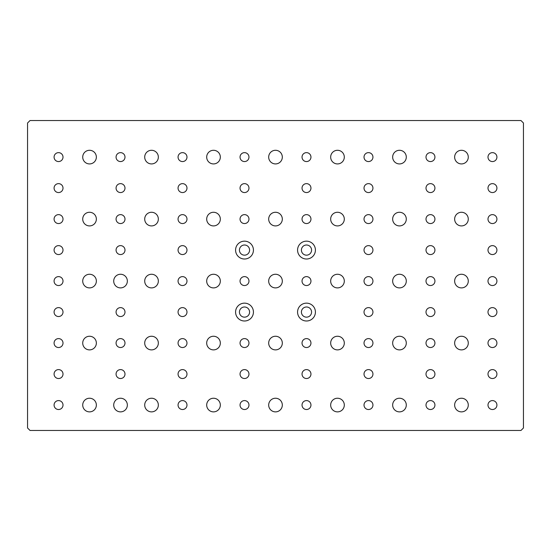 <?xml version="1.0" encoding="UTF-8"?>
<svg xmlns="http://www.w3.org/2000/svg" width="551" height="551" viewBox="0 0 551 551"><rect width="100%" height="100%" fill="white"/><g stroke="black" fill="none" stroke-linecap="round" stroke-linejoin="round"><path stroke-width="0.83" d="M282.319 281.079A6.819 6.819 0 0 1 275.5 287.897A6.819 6.819 0 0 1 268.681 281.079A6.819 6.819 0 0 1 275.5 274.26A6.819 6.819 0 0 1 282.319 281.079M520.971 430.469L523.45 427.989L523.45 123.011L520.971 120.531L30.029 120.531L27.55 123.011L27.55 427.989L30.029 430.469L520.971 430.469M220.331 281.079A6.819 6.819 0 0 1 213.512 287.897A6.819 6.819 0 0 1 206.694 281.079A6.819 6.819 0 0 1 213.512 274.26A6.819 6.819 0 0 1 220.331 281.079M158.344 281.079A6.819 6.819 0 0 1 151.525 287.897A6.819 6.819 0 0 1 144.706 281.079A6.819 6.819 0 0 1 151.525 274.26A6.819 6.819 0 0 1 158.344 281.079M282.319 219.091A6.819 6.819 0 0 1 275.5 225.91A6.819 6.819 0 0 1 268.681 219.091A6.819 6.819 0 0 1 275.5 212.273A6.819 6.819 0 0 1 282.319 219.091M282.319 157.104A6.819 6.819 0 0 1 275.5 163.922A6.819 6.819 0 0 1 268.681 157.104A6.819 6.819 0 0 1 275.5 150.285A6.819 6.819 0 0 1 282.319 157.104M282.319 343.066A6.819 6.819 0 0 1 275.5 349.885A6.819 6.819 0 0 1 268.681 343.066A6.819 6.819 0 0 1 275.5 336.248A6.819 6.819 0 0 1 282.319 343.066M282.319 405.054A6.819 6.819 0 0 1 275.5 411.873A6.819 6.819 0 0 1 268.681 405.054A6.819 6.819 0 0 1 275.5 398.235A6.819 6.819 0 0 1 282.319 405.054M220.331 219.091A6.819 6.819 0 0 1 213.512 225.91A6.819 6.819 0 0 1 206.694 219.091A6.819 6.819 0 0 1 213.512 212.273A6.819 6.819 0 0 1 220.331 219.091M158.344 157.104A6.819 6.819 0 0 1 151.525 163.922A6.819 6.819 0 0 1 144.706 157.104A6.819 6.819 0 0 1 151.525 150.285A6.819 6.819 0 0 1 158.344 157.104M158.344 219.091A6.819 6.819 0 0 1 151.525 225.91A6.819 6.819 0 0 1 144.706 219.091A6.819 6.819 0 0 1 151.525 212.273A6.819 6.819 0 0 1 158.344 219.091M220.331 157.104A6.819 6.819 0 0 1 213.512 163.922A6.819 6.819 0 0 1 206.694 157.104A6.819 6.819 0 0 1 213.512 150.285A6.819 6.819 0 0 1 220.331 157.104M344.306 219.091A6.819 6.819 0 0 1 337.488 225.91A6.819 6.819 0 0 1 330.669 219.091A6.819 6.819 0 0 1 337.488 212.273A6.819 6.819 0 0 1 344.306 219.091M406.294 157.104A6.819 6.819 0 0 1 399.475 163.922A6.819 6.819 0 0 1 392.656 157.104A6.819 6.819 0 0 1 399.475 150.285A6.819 6.819 0 0 1 406.294 157.104M406.294 219.091A6.819 6.819 0 0 1 399.475 225.91A6.819 6.819 0 0 1 392.656 219.091A6.819 6.819 0 0 1 399.475 212.273A6.819 6.819 0 0 1 406.294 219.091M344.306 157.104A6.819 6.819 0 0 1 337.488 163.922A6.819 6.819 0 0 1 330.669 157.104A6.819 6.819 0 0 1 337.488 150.285A6.819 6.819 0 0 1 344.306 157.104M344.306 343.066A6.819 6.819 0 0 1 337.488 349.885A6.819 6.819 0 0 1 330.669 343.066A6.819 6.819 0 0 1 337.488 336.248A6.819 6.819 0 0 1 344.306 343.066M406.294 405.054A6.819 6.819 0 0 1 399.475 411.873A6.819 6.819 0 0 1 392.656 405.054A6.819 6.819 0 0 1 399.475 398.235A6.819 6.819 0 0 1 406.294 405.054M406.294 343.066A6.819 6.819 0 0 1 399.475 349.885A6.819 6.819 0 0 1 392.656 343.066A6.819 6.819 0 0 1 399.475 336.248A6.819 6.819 0 0 1 406.294 343.066M344.306 405.054A6.819 6.819 0 0 1 337.488 411.873A6.819 6.819 0 0 1 330.669 405.054A6.819 6.819 0 0 1 337.488 398.235A6.819 6.819 0 0 1 344.306 405.054M220.331 343.066A6.819 6.819 0 0 1 213.512 349.885A6.819 6.819 0 0 1 206.694 343.066A6.819 6.819 0 0 1 213.512 336.248A6.819 6.819 0 0 1 220.331 343.066M158.344 405.054A6.819 6.819 0 0 1 151.525 411.873A6.819 6.819 0 0 1 144.706 405.054A6.819 6.819 0 0 1 151.525 398.235A6.819 6.819 0 0 1 158.344 405.054M158.344 343.066A6.819 6.819 0 0 1 151.525 349.885A6.819 6.819 0 0 1 144.706 343.066A6.819 6.819 0 0 1 151.525 336.248A6.819 6.819 0 0 1 158.344 343.066M220.331 405.054A6.819 6.819 0 0 1 213.512 411.873A6.819 6.819 0 0 1 206.694 405.054A6.819 6.819 0 0 1 213.512 398.235A6.819 6.819 0 0 1 220.331 405.054M344.306 281.079A6.819 6.819 0 0 1 337.488 287.897A6.819 6.819 0 0 1 330.669 281.079A6.819 6.819 0 0 1 337.488 274.26A6.819 6.819 0 0 1 344.306 281.079M406.294 281.079A6.819 6.819 0 0 1 399.475 287.897A6.819 6.819 0 0 1 392.656 281.079A6.819 6.819 0 0 1 399.475 274.26A6.819 6.819 0 0 1 406.294 281.079M248.969 219.091A4.463 4.463 0 0 1 244.506 223.554A4.463 4.463 0 0 1 240.043 219.091A4.463 4.463 0 0 1 244.506 214.628A4.463 4.463 0 0 1 248.969 219.091M248.969 281.079A4.463 4.463 0 0 1 244.506 285.542A4.463 4.463 0 0 1 240.043 281.079A4.463 4.463 0 0 1 244.506 276.616A4.463 4.463 0 0 1 248.969 281.079M310.957 219.091A4.463 4.463 0 0 1 306.494 223.554A4.463 4.463 0 0 1 302.031 219.091A4.463 4.463 0 0 1 306.494 214.628A4.463 4.463 0 0 1 310.957 219.091M310.957 281.079A4.463 4.463 0 0 1 306.494 285.542A4.463 4.463 0 0 1 302.031 281.079A4.463 4.463 0 0 1 306.494 276.616A4.463 4.463 0 0 1 310.957 281.079M248.969 343.066A4.463 4.463 0 0 1 244.506 347.529A4.463 4.463 0 0 1 240.043 343.066A4.463 4.463 0 0 1 244.506 338.603A4.463 4.463 0 0 1 248.969 343.066M310.957 343.066A4.463 4.463 0 0 1 306.494 347.529A4.463 4.463 0 0 1 302.031 343.066A4.463 4.463 0 0 1 306.494 338.603A4.463 4.463 0 0 1 310.957 343.066M310.957 157.104A4.463 4.463 0 0 1 306.494 161.567A4.463 4.463 0 0 1 302.031 157.104A4.463 4.463 0 0 1 306.494 152.641A4.463 4.463 0 0 1 310.957 157.104M310.957 405.054A4.463 4.463 0 0 1 306.494 409.517A4.463 4.463 0 0 1 302.031 405.054A4.463 4.463 0 0 1 306.494 400.591A4.463 4.463 0 0 1 310.957 405.054M248.969 405.054A4.463 4.463 0 0 1 244.506 409.517A4.463 4.463 0 0 1 240.043 405.054A4.463 4.463 0 0 1 244.506 400.591A4.463 4.463 0 0 1 248.969 405.054M186.982 219.091A4.463 4.463 0 0 1 182.519 223.554A4.463 4.463 0 0 1 178.056 219.091A4.463 4.463 0 0 1 182.519 214.628A4.463 4.463 0 0 1 186.982 219.091M186.982 281.079A4.463 4.463 0 0 1 182.519 285.542A4.463 4.463 0 0 1 178.056 281.079A4.463 4.463 0 0 1 182.519 276.616A4.463 4.463 0 0 1 186.982 281.079M186.982 343.066A4.463 4.463 0 0 1 182.519 347.529A4.463 4.463 0 0 1 178.056 343.066A4.463 4.463 0 0 1 182.519 338.603A4.463 4.463 0 0 1 186.982 343.066M186.982 405.054A4.463 4.463 0 0 1 182.519 409.517A4.463 4.463 0 0 1 178.056 405.054A4.463 4.463 0 0 1 182.519 400.591A4.463 4.463 0 0 1 186.982 405.054M372.944 219.091A4.463 4.463 0 0 1 368.481 223.554A4.463 4.463 0 0 1 364.018 219.091A4.463 4.463 0 0 1 368.481 214.628A4.463 4.463 0 0 1 372.944 219.091M372.944 281.079A4.463 4.463 0 0 1 368.481 285.542A4.463 4.463 0 0 1 364.018 281.079A4.463 4.463 0 0 1 368.481 276.616A4.463 4.463 0 0 1 372.944 281.079M372.944 343.066A4.463 4.463 0 0 1 368.481 347.529A4.463 4.463 0 0 1 364.018 343.066A4.463 4.463 0 0 1 368.481 338.603A4.463 4.463 0 0 1 372.944 343.066M372.944 405.054A4.463 4.463 0 0 1 368.481 409.517A4.463 4.463 0 0 1 364.018 405.054A4.463 4.463 0 0 1 368.481 400.591A4.463 4.463 0 0 1 372.944 405.054M186.982 157.104A4.463 4.463 0 0 1 182.519 161.567A4.463 4.463 0 0 1 178.056 157.104A4.463 4.463 0 0 1 182.519 152.641A4.463 4.463 0 0 1 186.982 157.104M372.944 157.104A4.463 4.463 0 0 1 368.481 161.567A4.463 4.463 0 0 1 364.018 157.104A4.463 4.463 0 0 1 368.481 152.641A4.463 4.463 0 0 1 372.944 157.104M248.969 157.104A4.463 4.463 0 0 1 244.506 161.567A4.463 4.463 0 0 1 240.043 157.104A4.463 4.463 0 0 1 244.506 152.641A4.463 4.463 0 0 1 248.969 157.104M248.969 188.098A4.463 4.463 0 0 1 244.506 192.561A4.463 4.463 0 0 1 240.043 188.098A4.463 4.463 0 0 1 244.506 183.635A4.463 4.463 0 0 1 248.969 188.098M310.957 188.098A4.463 4.463 0 0 1 306.494 192.561A4.463 4.463 0 0 1 302.031 188.098A4.463 4.463 0 0 1 306.494 183.635A4.463 4.463 0 0 1 310.957 188.098M248.969 374.06A4.463 4.463 0 0 1 244.506 378.523A4.463 4.463 0 0 1 240.043 374.06A4.463 4.463 0 0 1 244.506 369.597A4.463 4.463 0 0 1 248.969 374.06M310.957 374.06A4.463 4.463 0 0 1 306.494 378.523A4.463 4.463 0 0 1 302.031 374.06A4.463 4.463 0 0 1 306.494 369.597A4.463 4.463 0 0 1 310.957 374.06M186.982 374.06A4.463 4.463 0 0 1 182.519 378.523A4.463 4.463 0 0 1 178.056 374.06A4.463 4.463 0 0 1 182.519 369.597A4.463 4.463 0 0 1 186.982 374.06M124.994 374.06A4.463 4.463 0 0 1 120.531 378.523A4.463 4.463 0 0 1 116.068 374.06A4.463 4.463 0 0 1 120.531 369.597A4.463 4.463 0 0 1 124.994 374.06M186.982 312.073A4.463 4.463 0 0 1 182.519 316.536A4.463 4.463 0 0 1 178.056 312.073A4.463 4.463 0 0 1 182.519 307.61A4.463 4.463 0 0 1 186.982 312.073M124.994 312.073A4.463 4.463 0 0 1 120.531 316.536A4.463 4.463 0 0 1 116.068 312.073A4.463 4.463 0 0 1 120.531 307.61A4.463 4.463 0 0 1 124.994 312.073M186.982 250.085A4.463 4.463 0 0 1 182.519 254.548A4.463 4.463 0 0 1 178.056 250.085A4.463 4.463 0 0 1 182.519 245.622A4.463 4.463 0 0 1 186.982 250.085M124.994 250.085A4.463 4.463 0 0 1 120.531 254.548A4.463 4.463 0 0 1 116.068 250.085A4.463 4.463 0 0 1 120.531 245.622A4.463 4.463 0 0 1 124.994 250.085M186.982 188.098A4.463 4.463 0 0 1 182.519 192.561A4.463 4.463 0 0 1 178.056 188.098A4.463 4.463 0 0 1 182.519 183.635A4.463 4.463 0 0 1 186.982 188.098M124.994 188.098A4.463 4.463 0 0 1 120.531 192.561A4.463 4.463 0 0 1 116.068 188.098A4.463 4.463 0 0 1 120.531 183.635A4.463 4.463 0 0 1 124.994 188.098M372.944 188.098A4.463 4.463 0 0 1 368.481 192.561A4.463 4.463 0 0 1 364.018 188.098A4.463 4.463 0 0 1 368.481 183.635A4.463 4.463 0 0 1 372.944 188.098M434.932 188.098A4.463 4.463 0 0 1 430.469 192.561A4.463 4.463 0 0 1 426.006 188.098A4.463 4.463 0 0 1 430.469 183.635A4.463 4.463 0 0 1 434.932 188.098M434.932 250.085A4.463 4.463 0 0 1 430.469 254.548A4.463 4.463 0 0 1 426.006 250.085A4.463 4.463 0 0 1 430.469 245.622A4.463 4.463 0 0 1 434.932 250.085M372.944 250.085A4.463 4.463 0 0 1 368.481 254.548A4.463 4.463 0 0 1 364.018 250.085A4.463 4.463 0 0 1 368.481 245.622A4.463 4.463 0 0 1 372.944 250.085M372.944 312.073A4.463 4.463 0 0 1 368.481 316.536A4.463 4.463 0 0 1 364.018 312.073A4.463 4.463 0 0 1 368.481 307.61A4.463 4.463 0 0 1 372.944 312.073M434.932 312.073A4.463 4.463 0 0 1 430.469 316.536A4.463 4.463 0 0 1 426.006 312.073A4.463 4.463 0 0 1 430.469 307.61A4.463 4.463 0 0 1 434.932 312.073M434.932 374.06A4.463 4.463 0 0 1 430.469 378.523A4.463 4.463 0 0 1 426.006 374.06A4.463 4.463 0 0 1 430.469 369.597A4.463 4.463 0 0 1 434.932 374.06M372.944 374.06A4.463 4.463 0 0 1 368.481 378.523A4.463 4.463 0 0 1 364.018 374.06A4.463 4.463 0 0 1 368.481 369.597A4.463 4.463 0 0 1 372.944 374.06M96.356 157.104A6.819 6.819 0 0 1 89.537 163.922A6.819 6.819 0 0 1 82.719 157.104A6.819 6.819 0 0 1 89.537 150.285A6.819 6.819 0 0 1 96.356 157.104M96.356 219.091A6.819 6.819 0 0 1 89.537 225.91A6.819 6.819 0 0 1 82.719 219.091A6.819 6.819 0 0 1 89.537 212.273A6.819 6.819 0 0 1 96.356 219.091M96.356 281.079A6.819 6.819 0 0 1 89.537 287.897A6.819 6.819 0 0 1 82.719 281.079A6.819 6.819 0 0 1 89.537 274.26A6.819 6.819 0 0 1 96.356 281.079M96.356 343.066A6.819 6.819 0 0 1 89.537 349.885A6.819 6.819 0 0 1 82.719 343.066A6.819 6.819 0 0 1 89.537 336.248A6.819 6.819 0 0 1 96.356 343.066M96.356 405.054A6.819 6.819 0 0 1 89.537 411.873A6.819 6.819 0 0 1 82.719 405.054A6.819 6.819 0 0 1 89.537 398.235A6.819 6.819 0 0 1 96.356 405.054M468.281 157.104A6.819 6.819 0 0 1 461.462 163.922A6.819 6.819 0 0 1 454.644 157.104A6.819 6.819 0 0 1 461.462 150.285A6.819 6.819 0 0 1 468.281 157.104M468.281 219.091A6.819 6.819 0 0 1 461.462 225.91A6.819 6.819 0 0 1 454.644 219.091A6.819 6.819 0 0 1 461.462 212.273A6.819 6.819 0 0 1 468.281 219.091M468.281 281.079A6.819 6.819 0 0 1 461.462 287.897A6.819 6.819 0 0 1 454.644 281.079A6.819 6.819 0 0 1 461.462 274.26A6.819 6.819 0 0 1 468.281 281.079M468.281 343.066A6.819 6.819 0 0 1 461.462 349.885A6.819 6.819 0 0 1 454.644 343.066A6.819 6.819 0 0 1 461.462 336.248A6.819 6.819 0 0 1 468.281 343.066M468.281 405.054A6.819 6.819 0 0 1 461.462 411.873A6.819 6.819 0 0 1 454.644 405.054A6.819 6.819 0 0 1 461.462 398.235A6.819 6.819 0 0 1 468.281 405.054M124.994 157.104A4.463 4.463 0 0 1 120.531 161.567A4.463 4.463 0 0 1 116.068 157.104A4.463 4.463 0 0 1 120.531 152.641A4.463 4.463 0 0 1 124.994 157.104M124.994 219.091A4.463 4.463 0 0 1 120.531 223.554A4.463 4.463 0 0 1 116.068 219.091A4.463 4.463 0 0 1 120.531 214.628A4.463 4.463 0 0 1 124.994 219.091M127.35 281.079A6.819 6.819 0 0 1 120.531 287.897A6.819 6.819 0 0 1 113.713 281.079A6.819 6.819 0 0 1 120.531 274.26A6.819 6.819 0 0 1 127.35 281.079M124.994 343.066A4.463 4.463 0 0 1 120.531 347.529A4.463 4.463 0 0 1 116.068 343.066A4.463 4.463 0 0 1 120.531 338.603A4.463 4.463 0 0 1 124.994 343.066M127.35 405.054A6.819 6.819 0 0 1 120.531 411.873A6.819 6.819 0 0 1 113.713 405.054A6.819 6.819 0 0 1 120.531 398.235A6.819 6.819 0 0 1 127.35 405.054M63.007 157.104A4.463 4.463 0 0 1 58.544 161.567A4.463 4.463 0 0 1 54.081 157.104A4.463 4.463 0 0 1 58.544 152.641A4.463 4.463 0 0 1 63.007 157.104M63.007 188.098A4.463 4.463 0 0 1 58.544 192.561A4.463 4.463 0 0 1 54.081 188.098A4.463 4.463 0 0 1 58.544 183.635A4.463 4.463 0 0 1 63.007 188.098M63.007 219.091A4.463 4.463 0 0 1 58.544 223.554A4.463 4.463 0 0 1 54.081 219.091A4.463 4.463 0 0 1 58.544 214.628A4.463 4.463 0 0 1 63.007 219.091M63.007 250.085A4.463 4.463 0 0 1 58.544 254.548A4.463 4.463 0 0 1 54.081 250.085A4.463 4.463 0 0 1 58.544 245.622A4.463 4.463 0 0 1 63.007 250.085M63.007 281.079A4.463 4.463 0 0 1 58.544 285.542A4.463 4.463 0 0 1 54.081 281.079A4.463 4.463 0 0 1 58.544 276.616A4.463 4.463 0 0 1 63.007 281.079M63.007 312.073A4.463 4.463 0 0 1 58.544 316.536A4.463 4.463 0 0 1 54.081 312.073A4.463 4.463 0 0 1 58.544 307.61A4.463 4.463 0 0 1 63.007 312.073M63.007 343.066A4.463 4.463 0 0 1 58.544 347.529A4.463 4.463 0 0 1 54.081 343.066A4.463 4.463 0 0 1 58.544 338.603A4.463 4.463 0 0 1 63.007 343.066M63.007 374.06A4.463 4.463 0 0 1 58.544 378.523A4.463 4.463 0 0 1 54.081 374.06A4.463 4.463 0 0 1 58.544 369.597A4.463 4.463 0 0 1 63.007 374.06M63.007 405.054A4.463 4.463 0 0 1 58.544 409.517A4.463 4.463 0 0 1 54.081 405.054A4.463 4.463 0 0 1 58.544 400.591A4.463 4.463 0 0 1 63.007 405.054M434.932 157.104A4.463 4.463 0 0 1 430.469 161.567A4.463 4.463 0 0 1 426.006 157.104A4.463 4.463 0 0 1 430.469 152.641A4.463 4.463 0 0 1 434.932 157.104M434.932 219.091A4.463 4.463 0 0 1 430.469 223.554A4.463 4.463 0 0 1 426.006 219.091A4.463 4.463 0 0 1 430.469 214.628A4.463 4.463 0 0 1 434.932 219.091M434.932 281.079A4.463 4.463 0 0 1 430.469 285.542A4.463 4.463 0 0 1 426.006 281.079A4.463 4.463 0 0 1 430.469 276.616A4.463 4.463 0 0 1 434.932 281.079M434.932 343.066A4.463 4.463 0 0 1 430.469 347.529A4.463 4.463 0 0 1 426.006 343.066A4.463 4.463 0 0 1 430.469 338.603A4.463 4.463 0 0 1 434.932 343.066M434.932 405.054A4.463 4.463 0 0 1 430.469 409.517A4.463 4.463 0 0 1 426.006 405.054A4.463 4.463 0 0 1 430.469 400.591A4.463 4.463 0 0 1 434.932 405.054M496.919 157.104A4.463 4.463 0 0 1 492.456 161.567A4.463 4.463 0 0 1 487.993 157.104A4.463 4.463 0 0 1 492.456 152.641A4.463 4.463 0 0 1 496.919 157.104M496.919 188.098A4.463 4.463 0 0 1 492.456 192.561A4.463 4.463 0 0 1 487.993 188.098A4.463 4.463 0 0 1 492.456 183.635A4.463 4.463 0 0 1 496.919 188.098M496.919 219.091A4.463 4.463 0 0 1 492.456 223.554A4.463 4.463 0 0 1 487.993 219.091A4.463 4.463 0 0 1 492.456 214.628A4.463 4.463 0 0 1 496.919 219.091M496.919 250.085A4.463 4.463 0 0 1 492.456 254.548A4.463 4.463 0 0 1 487.993 250.085A4.463 4.463 0 0 1 492.456 245.622A4.463 4.463 0 0 1 496.919 250.085M496.919 281.079A4.463 4.463 0 0 1 492.456 285.542A4.463 4.463 0 0 1 487.993 281.079A4.463 4.463 0 0 1 492.456 276.616A4.463 4.463 0 0 1 496.919 281.079M496.919 312.073A4.463 4.463 0 0 1 492.456 316.536A4.463 4.463 0 0 1 487.993 312.073A4.463 4.463 0 0 1 492.456 307.61A4.463 4.463 0 0 1 496.919 312.073M496.919 343.066A4.463 4.463 0 0 1 492.456 347.529A4.463 4.463 0 0 1 487.993 343.066A4.463 4.463 0 0 1 492.456 338.603A4.463 4.463 0 0 1 496.919 343.066M496.919 374.06A4.463 4.463 0 0 1 492.456 378.523A4.463 4.463 0 0 1 487.993 374.06A4.463 4.463 0 0 1 492.456 369.597A4.463 4.463 0 0 1 496.919 374.06M496.919 405.054A4.463 4.463 0 0 1 492.456 409.517A4.463 4.463 0 0 1 487.993 405.054A4.463 4.463 0 0 1 492.456 400.591A4.463 4.463 0 0 1 496.919 405.054M253.432 250.085A8.926 8.926 0 0 0 244.506 241.159A8.926 8.926 0 0 0 235.58 250.085A8.926 8.926 0 0 0 244.506 259.011A8.926 8.926 0 0 0 253.432 250.085M315.42 250.085A8.926 8.926 0 0 0 306.494 241.159A8.926 8.926 0 0 0 297.568 250.085A8.926 8.926 0 0 0 306.494 259.011A8.926 8.926 0 0 0 315.42 250.085M253.432 312.073A8.926 8.926 0 0 0 244.506 303.146A8.926 8.926 0 0 0 235.58 312.073A8.926 8.926 0 0 0 244.506 320.999A8.926 8.926 0 0 0 253.432 312.073M315.42 312.073A8.926 8.926 0 0 0 306.494 303.146A8.926 8.926 0 0 0 297.568 312.073A8.926 8.926 0 0 0 306.494 320.999A8.926 8.926 0 0 0 315.42 312.073M249.589 250.085A5.083 5.083 0 0 0 244.506 245.002A5.083 5.083 0 0 0 239.423 250.085A5.083 5.083 0 0 0 244.506 255.168A5.083 5.083 0 0 0 249.589 250.085M311.577 250.085A5.083 5.083 0 0 0 306.494 245.002A5.083 5.083 0 0 0 301.411 250.085A5.083 5.083 0 0 0 306.494 255.168A5.083 5.083 0 0 0 311.577 250.085M249.589 312.073A5.083 5.083 0 0 0 244.506 306.99A5.083 5.083 0 0 0 239.423 312.073A5.083 5.083 0 0 0 244.506 317.156A5.083 5.083 0 0 0 249.589 312.073M311.577 312.073A5.083 5.083 0 0 0 306.494 306.99A5.083 5.083 0 0 0 301.411 312.073A5.083 5.083 0 0 0 306.494 317.156A5.083 5.083 0 0 0 311.577 312.073"/></g></svg>
